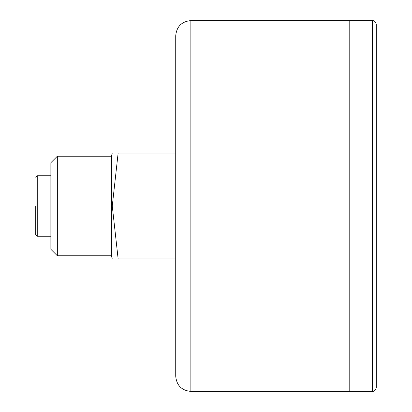 <?xml version="1.0" encoding="UTF-8"?>
<svg xmlns="http://www.w3.org/2000/svg" width="412" height="412" viewBox="0 0 412 412"><rect width="100%" height="100%" fill="white"/><g stroke="black" fill="none" stroke-linecap="round" stroke-linejoin="round"><path stroke-width="0.62" d="M175.728 258.973L118.141 258.973C110.519 258.973 110.519 258.973 118.141 258.973L112.265 206L118.141 153.027C110.519 153.027 110.519 153.027 118.141 153.027L175.728 153.027M57.345 156.22L50.872 162.694L50.872 249.306L57.345 255.78L57.345 156.22L111.41 156.22L111.41 255.78L112.265 258.973M190.864 20.6L190.864 391.4C181.671 390.504 176.63 385.457 175.728 376.264L175.728 35.736C176.63 26.543 181.671 21.496 190.864 20.6L349.778 20.6L349.778 391.4L349.778 20.6L372.484 20.6L372.484 391.4C372.5 391.57 375.682 391.436 376.264 387.615L376.264 24.385C375.682 20.564 372.5 20.43 372.484 20.6M35.736 206L35.736 234.758L35.736 206M35.736 234.758L37.25 236.272L37.25 175.728L35.736 177.242M57.345 255.78L111.41 255.78M111.41 156.22L112.265 153.027M190.864 391.4L372.484 391.4M37.25 236.272L50.872 236.272M37.25 175.728L50.872 175.728"/></g></svg>
